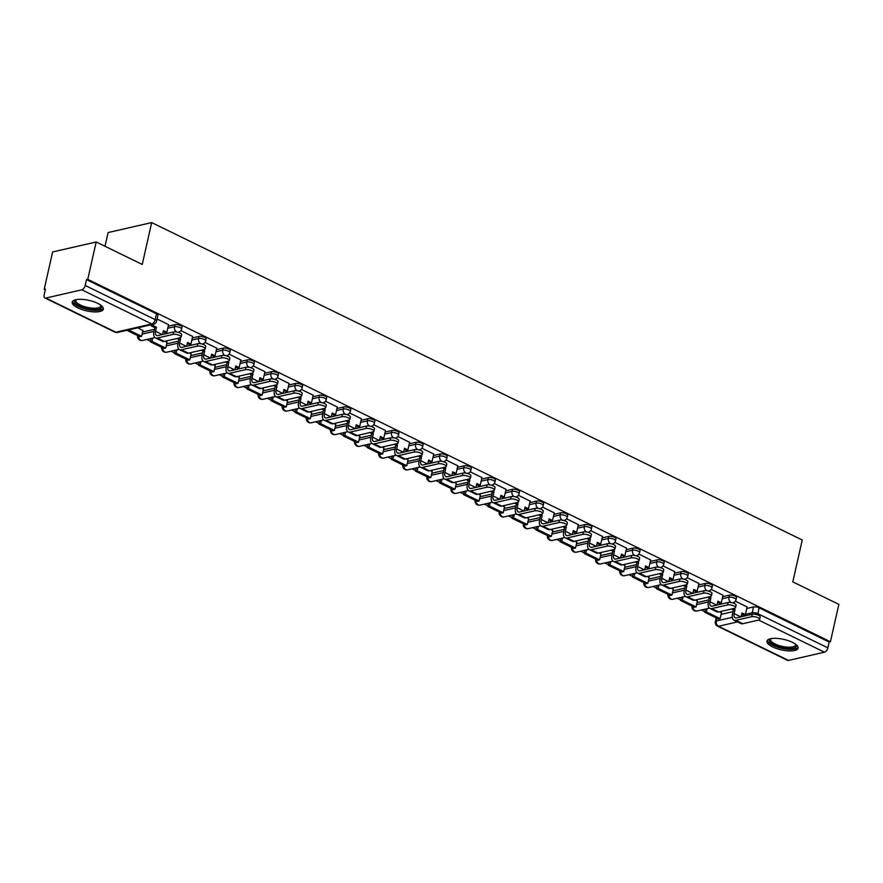 <?xml version="1.0" encoding="UTF-8"?>
<svg xmlns="http://www.w3.org/2000/svg" width="883" height="883" viewBox="0 0 883 883"><rect width="100%" height="100%" fill="white"/><g stroke="black" fill="none" stroke-linecap="round" stroke-linejoin="round"><path stroke-width="1.32" d="M182.053 327.041A4.084 1.38 -167.3 0 0 180.607 325.562A4.084 1.38 -167.3 0 0 174.966 324.635L174.503 326.699A4.084 1.38 12.7 0 1 180.132 327.626A4.084 1.38 12.7 0 1 181.589 329.116L182.053 327.041M206.158 338.807A4.084 1.38 -167.3 0 0 204.713 337.328A4.084 1.38 -167.3 0 0 199.072 336.401L198.609 338.465A4.084 1.38 12.7 0 1 204.238 339.392A4.084 1.38 12.7 0 1 205.695 340.871L206.158 338.807M230.264 350.573A4.084 1.38 -167.3 0 0 228.818 349.094A4.084 1.38 -167.3 0 0 223.178 348.167L222.715 350.231A4.084 1.38 12.7 0 1 228.344 351.158A4.084 1.38 12.7 0 1 229.801 352.637L230.264 350.573M254.37 362.328A4.084 1.38 -167.3 0 0 252.924 360.849A4.084 1.38 -167.3 0 0 247.284 359.922L246.821 361.997A4.084 1.38 12.7 0 1 252.45 362.913A4.084 1.38 12.7 0 1 253.907 364.403L254.37 362.328M278.476 374.094A4.084 1.38 -167.3 0 0 277.03 372.615A4.084 1.38 -167.3 0 0 271.401 371.688L270.926 373.752A4.084 1.38 12.7 0 1 276.567 374.679A4.084 1.38 12.7 0 1 278.013 376.158L278.476 374.094M302.582 385.86A4.084 1.38 -167.3 0 0 301.136 384.381A4.084 1.38 -167.3 0 0 295.507 383.454L295.032 385.518A4.084 1.38 12.7 0 1 300.673 386.445A4.084 1.38 12.7 0 1 302.118 387.924L302.582 385.86M326.688 397.626A4.084 1.38 -167.3 0 0 325.242 396.136A4.084 1.38 -167.3 0 0 319.613 395.22L319.138 397.284A4.084 1.38 12.7 0 1 324.778 398.2A4.084 1.38 12.7 0 1 326.224 399.69L326.688 397.626M350.794 409.381A4.084 1.38 -167.3 0 0 349.348 407.902A4.084 1.38 -167.3 0 0 343.719 406.975L343.244 409.039A4.084 1.38 12.7 0 1 348.884 409.966A4.084 1.38 12.7 0 1 350.33 411.445L350.794 409.381M374.9 421.147A4.084 1.38 -167.3 0 0 373.454 419.668A4.084 1.38 -167.3 0 0 367.825 418.741L367.361 420.805A4.084 1.38 12.7 0 1 372.99 421.732A4.084 1.38 12.7 0 1 374.436 423.211L374.9 421.147M399.006 432.913A4.084 1.38 -167.3 0 0 397.56 431.423A4.084 1.38 -167.3 0 0 391.931 430.507L391.467 432.571A4.084 1.38 12.7 0 1 397.096 433.498A4.084 1.38 12.7 0 1 398.542 434.977L399.006 432.913M423.112 444.668A4.084 1.38 -167.3 0 0 421.666 443.189A4.084 1.38 -167.3 0 0 416.036 442.262L415.573 444.326A4.084 1.38 12.7 0 1 421.202 445.253A4.084 1.38 12.7 0 1 422.648 446.743L423.112 444.668M447.217 456.434A4.084 1.38 -167.3 0 0 445.772 454.955A4.084 1.38 -167.3 0 0 440.142 454.028L439.679 456.092A4.084 1.38 12.7 0 1 445.308 457.019A4.084 1.38 12.7 0 1 446.754 458.498L447.217 456.434M471.323 468.2A4.084 1.38 -167.3 0 0 469.877 466.721A4.084 1.38 -167.3 0 0 464.248 465.794L463.785 467.858A4.084 1.38 12.7 0 1 469.414 468.785A4.084 1.38 12.7 0 1 470.86 470.264L471.323 468.2M495.429 479.955A4.084 1.38 -167.3 0 0 493.983 478.476A4.084 1.38 -167.3 0 0 488.354 477.548L487.891 479.624A4.084 1.38 12.7 0 1 493.52 480.54A4.084 1.38 12.7 0 1 494.966 482.03L495.429 479.955M519.535 491.721A4.084 1.38 -167.3 0 0 518.089 490.242A4.084 1.38 -167.3 0 0 512.46 489.314L511.997 491.378A4.084 1.38 12.7 0 1 517.626 492.306A4.084 1.38 12.7 0 1 519.072 493.785L519.535 491.721M543.641 503.487A4.084 1.38 -167.3 0 0 542.195 502.008A4.084 1.38 -167.3 0 0 536.566 501.08L536.102 503.144A4.084 1.38 12.7 0 1 541.732 504.072A4.084 1.38 12.7 0 1 543.177 505.551L543.641 503.487M567.758 515.253A4.084 1.38 -167.3 0 0 566.301 513.763A4.084 1.38 -167.3 0 0 560.672 512.835L560.208 514.91A4.084 1.38 12.7 0 1 565.837 515.827A4.084 1.38 12.7 0 1 567.283 517.317L567.758 515.253M591.864 527.008A4.084 1.38 -167.3 0 0 590.407 525.528A4.084 1.38 -167.3 0 0 584.778 524.601L584.314 526.665A4.084 1.38 12.7 0 1 589.943 527.592A4.084 1.38 12.7 0 1 591.389 529.072L591.864 527.008M615.97 538.773A4.084 1.38 -167.3 0 0 614.513 537.294A4.084 1.38 -167.3 0 0 608.884 536.367L608.42 538.431A4.084 1.38 12.7 0 1 614.049 539.358A4.084 1.38 12.7 0 1 615.495 540.837L615.97 538.773M640.076 550.539A4.084 1.38 -167.3 0 0 638.619 549.049A4.084 1.38 -167.3 0 0 632.99 548.133L632.526 550.197A4.084 1.38 12.7 0 1 638.155 551.124A4.084 1.38 12.7 0 1 639.612 552.603L640.076 550.539M664.182 562.294A4.084 1.38 -167.3 0 0 662.725 560.815A4.084 1.38 -167.3 0 0 657.095 559.888L656.632 561.952A4.084 1.38 12.7 0 1 662.261 562.879A4.084 1.38 12.7 0 1 663.718 564.369L664.182 562.294M688.287 574.06A4.084 1.38 -167.3 0 0 686.842 572.581A4.084 1.38 -167.3 0 0 681.201 571.654L680.738 573.718A4.084 1.38 12.7 0 1 686.367 574.645A4.084 1.38 12.7 0 1 687.824 576.124L688.287 574.06M712.393 585.826A4.084 1.38 -167.3 0 0 710.947 584.347A4.084 1.38 -167.3 0 0 705.307 583.42L704.844 585.484A4.084 1.38 12.7 0 1 710.473 586.411A4.084 1.38 12.7 0 1 711.93 587.89L712.393 585.826M736.499 597.581A4.084 1.38 -167.3 0 0 735.053 596.102A4.084 1.38 -167.3 0 0 729.413 595.175L728.95 597.25A4.084 1.38 12.7 0 1 734.579 598.166A4.084 1.38 12.7 0 1 736.036 599.656L736.499 597.581M772.625 646.897A15.949 5.375 -167.3 0 0 788.662 650.892A15.949 5.375 -167.3 0 0 798.089 648.133A15.949 5.375 -167.3 0 0 792.437 642.349A15.949 5.375 -167.3 0 0 776.4 638.354A15.949 5.375 -167.3 0 0 766.974 641.113A15.949 5.375 -167.3 0 0 772.625 646.897M77.859 307.891A15.949 5.375 -167.3 0 0 93.896 311.887A15.949 5.375 -167.3 0 0 103.333 309.127A15.949 5.375 -167.3 0 0 97.682 303.344A15.949 5.375 -167.3 0 0 81.644 299.348A15.949 5.375 -167.3 0 0 72.207 302.107A15.949 5.375 -167.3 0 0 77.859 307.891M96.192 241.975L142.24 264.447L151.677 222.571L802.239 540.01L792.802 581.886L838.85 604.358L830.428 641.731L87.759 279.348L96.192 241.975L52.616 251.975L44.194 289.348L45.276 289.878M146.876 339.458L150.419 341.18M170.982 351.213L174.525 352.946M195.088 362.979L198.631 364.712M219.194 374.745L222.737 376.478M243.3 386.511L246.843 388.233M267.406 398.266L270.96 399.999M291.522 410.032L295.065 411.765M315.628 421.798L319.171 423.52M339.734 433.553L343.277 435.286M363.84 445.319L367.383 447.052M387.946 457.085L391.489 458.807M412.052 468.84L415.595 470.573M436.158 480.606L439.701 482.339M460.264 492.372L463.807 494.094M484.37 504.138L487.913 505.86M508.476 515.893L512.019 517.626M532.581 527.659L536.124 529.392M556.687 539.425L560.23 541.147M580.793 551.18L584.336 552.913M604.899 562.946L608.442 564.678M629.005 574.712L632.548 576.433M653.111 586.467L656.654 588.199M677.217 598.232L680.76 599.965M701.323 609.998L704.866 611.72M105.011 246.28L108.101 232.56L151.677 222.571M44.194 289.348L45.463 289.061L44.15 294.878A4.084 2.208 -64 0 0 44.901 297.968A4.084 2.208 -64 0 0 45.839 298.057L81.799 289.801A4.084 2.208 -64 0 0 85.176 285.463L155.187 319.624A4.084 1.38 12.7 0 1 156.633 321.103L157.947 315.286A4.084 1.38 12.7 0 0 156.49 313.796L155.187 319.624A4.084 2.208 -64 0 1 151.799 323.962L81.799 289.801M87.759 279.348L86.49 279.646L85.176 285.463M721.102 614.38L732.989 611.654M746.764 608.497L753.519 606.941L752.217 612.769A4.084 1.38 12.7 0 1 757.846 613.685L827.846 647.846A4.084 2.208 116 0 1 824.457 652.184L788.508 660.429A4.084 2.208 116 0 1 787.559 660.352L717.559 626.19A4.084 2.208 116 0 0 718.508 626.279L788.508 660.429M827.846 647.846L829.159 642.029L830.428 641.731M697.338 601.102L695.55 599.976M723 595.208L711.234 589.403M673.232 589.336L671.444 588.21M698.895 583.453L687.129 577.648M649.126 577.57L647.338 576.456M674.789 571.687L663.023 565.882M625.021 565.815L623.232 564.69M650.683 559.921L638.917 554.116M600.915 554.049L599.127 552.924M626.577 548.155L614.811 542.361M576.809 542.283L575.01 541.169M602.471 536.4L590.705 530.595M552.703 530.517L550.904 529.403M578.365 524.634L566.599 518.829M528.597 518.763L526.798 517.637M554.259 512.868L542.493 507.063M504.491 506.997L502.692 505.871M530.153 501.114L518.387 495.308M480.385 495.231L478.586 494.116M506.036 489.348L494.281 483.542M456.279 483.476L454.48 482.35M481.93 477.582L470.175 471.776M432.173 471.71L430.374 470.584M457.824 465.827L446.07 460.021M408.056 459.944L406.268 458.829M433.719 454.061L421.964 448.255M383.95 448.189L382.162 447.063M409.613 442.295L397.858 436.489M359.845 436.423L358.056 435.297M385.507 430.529L373.752 424.734M335.739 424.657L333.951 423.542M361.401 418.774L349.635 412.968M311.633 412.891L309.845 411.776M337.295 407.008L325.529 401.202M287.527 401.136L285.739 400.01M313.189 395.242L301.423 389.436M263.421 389.37L261.633 388.244M289.083 383.487L277.317 377.681M239.315 377.604L237.527 376.489M264.977 371.721L253.211 365.915M215.209 365.849L213.421 364.723M240.871 359.955L229.105 354.149M191.103 354.083L189.315 352.957M216.765 348.2L204.999 342.394M166.997 342.317L165.209 341.202M192.66 336.434L180.894 330.628M142.891 330.562L137.77 327.814M168.554 324.668L157.097 319.017M142.549 332.074L154.437 329.348M168.212 326.191L174.966 324.635M166.655 343.84L178.543 341.114M192.317 337.957L199.072 336.401M190.761 355.606L202.648 352.88M216.423 349.712L223.178 348.167M214.867 367.361L226.754 364.635M240.529 361.478L247.284 359.922M238.973 379.127L250.86 376.401M264.635 373.244L271.401 371.688M263.079 390.893L274.966 388.167M288.741 384.999L295.507 383.454M287.185 402.648L299.083 399.922M312.847 396.765L319.613 395.22M311.291 414.414L323.189 411.688M336.953 408.531L343.719 406.975M335.397 426.18L347.295 423.454M361.059 420.286L367.825 418.741M359.502 437.946L371.401 435.209M385.165 432.052L391.931 430.507M383.608 449.701L395.507 446.975M409.271 443.818L416.036 442.262M407.714 461.467L419.613 458.741M433.376 455.584L440.142 454.028M431.831 473.233L443.719 470.496M457.482 467.339L464.248 465.794M455.937 484.988L467.824 482.261M481.588 479.105L488.354 477.548M480.043 496.754L491.93 494.027M505.694 490.871L512.46 489.314M504.149 508.52L516.036 505.793M529.811 502.626L536.566 501.08M528.255 520.275L540.142 517.548M553.917 514.392L560.672 512.835M552.361 532.041L564.248 529.314M578.023 526.158L584.778 524.601M576.467 543.807L588.354 541.08M602.129 537.913L608.884 536.367M600.572 555.573L612.46 552.835M626.235 549.679L632.99 548.133M624.678 567.327L636.566 564.601M650.341 561.445L657.095 559.888M648.784 579.093L660.672 576.367M674.446 573.21L681.201 571.654M672.89 590.859L684.778 588.122M698.552 584.965L705.307 583.42M696.996 602.614L708.883 599.888M722.658 596.731L729.413 595.175M721.444 612.857L719.656 611.742M747.106 606.974L735.34 601.168M86.49 279.646L156.49 313.796M829.159 642.029L759.159 607.868A4.084 1.38 -167.3 0 0 753.519 606.941M752.228 614.259A4.603 1.545 12.7 0 1 757.382 614.822A4.603 1.545 12.7 0 1 760.186 616.963L759.634 619.402A4.603 1.545 -167.3 0 0 756.83 617.261A4.603 1.545 -167.3 0 0 751.676 616.698L735.859 620.33A8.179 4.426 116 0 1 733.961 620.164A8.179 4.426 116 0 1 732.471 613.983L733.376 609.943L735.031 609.568L734.115 613.597A5.519 2.991 -64 0 0 735.131 617.78A5.519 2.991 -64 0 0 736.411 617.89L752.228 614.259L751.676 616.698M733.961 620.164L740.914 623.553A8.179 4.426 116 0 0 742.813 623.718L758.629 620.087A4.603 1.545 -167.3 0 0 759.634 619.402M731.499 609.027L733.376 609.943M733.144 608.641L735.031 609.568M747.117 606.919L745.384 614.612L741.985 612.957L741.113 616.809M704.744 612.294L718.497 619.005L720.142 618.63L706.389 611.919L704.744 612.294L705.473 609.049M707.128 608.663L706.389 611.919M721.499 612.636L720.142 618.63M741.742 614.027L743.729 614.998L745.384 614.612M795.881 644.424A13.797 4.647 12.7 0 1 787.614 648.508A13.797 4.647 12.7 0 1 773.022 644.413A13.797 4.647 12.7 0 1 770.561 638.718M771.014 638.63A12.781 4.305 -167.3 0 0 770.616 639.369A12.781 4.305 -167.3 0 0 787.47 647.173A12.781 4.305 -167.3 0 0 795.55 644.987A12.781 4.305 -167.3 0 0 795.506 644.149M767.382 640.296A15.85 5.342 -167.3 0 0 788.32 649.314A15.85 5.342 -167.3 0 0 798.066 647.217M101.115 305.419A13.797 4.647 12.7 0 1 92.858 309.503A13.797 4.647 12.7 0 1 78.267 305.408A13.797 4.647 12.7 0 1 75.795 299.712M76.258 299.624A12.781 4.305 -167.3 0 0 75.85 300.363A12.781 4.305 -167.3 0 0 92.715 308.167A12.781 4.305 -167.3 0 0 100.783 305.982A12.781 4.305 -167.3 0 0 100.739 305.143M72.627 301.291A15.85 5.342 -167.3 0 0 93.554 310.308A15.85 5.342 -167.3 0 0 103.311 308.211M728.122 602.493A4.603 1.545 12.7 0 1 733.276 603.056A4.603 1.545 12.7 0 1 736.08 605.197L735.528 607.647A4.603 1.545 -167.3 0 0 732.724 605.495A4.603 1.545 -167.3 0 0 727.57 604.932L711.753 608.564A8.179 4.426 116 0 1 709.855 608.398A8.179 4.426 116 0 1 708.365 602.217L709.27 598.177L710.925 597.802L710.009 601.842A5.519 2.991 -64 0 0 711.025 606.014A5.519 2.991 -64 0 0 712.305 606.124L728.122 602.493L727.57 604.932M709.855 608.398L716.808 611.798A8.179 4.426 116 0 0 718.707 611.952L734.524 608.332A4.603 1.545 -167.3 0 0 735.528 607.647M707.393 597.261L709.27 598.177M709.038 596.886L710.925 597.802M723.011 595.153L721.279 602.857L717.879 601.191L717.007 605.043M680.638 600.528L694.391 607.239L696.036 606.864L682.283 600.153L680.638 600.528L681.367 597.283M683.023 596.908L682.283 600.153M697.393 600.87L696.036 606.864M717.636 602.261L719.623 603.232L721.279 602.857M704.005 590.727A4.603 1.545 12.7 0 1 709.159 591.29A4.603 1.545 12.7 0 1 711.974 593.442L711.422 595.882A4.603 1.545 -167.3 0 0 708.619 593.729A4.603 1.545 -167.3 0 0 703.464 593.177L687.647 596.798A8.179 4.426 116 0 1 685.749 596.643A8.179 4.426 116 0 1 684.259 590.451L685.164 586.422L686.819 586.036L685.903 590.076A5.519 2.991 -64 0 0 686.919 594.248A5.519 2.991 -64 0 0 688.199 594.358L704.005 590.727L703.464 593.177M685.749 596.643L692.702 600.032A8.179 4.426 116 0 0 694.601 600.197L710.418 596.566A4.603 1.545 -167.3 0 0 711.422 595.882M683.276 585.495L685.164 586.422M684.932 585.12L686.819 586.036M698.906 583.387L697.173 591.091L693.773 589.436L692.901 593.277M656.533 588.762L670.285 595.473L671.93 595.098L658.177 588.387L656.533 588.762L657.261 585.517M658.917 585.142L658.177 588.387M673.288 589.116L671.93 595.098M693.53 590.495L695.517 591.467L697.173 591.091M679.899 578.972A4.603 1.545 12.7 0 1 685.053 579.524A4.603 1.545 12.7 0 1 687.868 581.676L687.316 584.116A4.603 1.545 -167.3 0 0 684.513 581.974A4.603 1.545 -167.3 0 0 679.358 581.411L663.541 585.043A8.179 4.426 116 0 1 661.643 584.877A8.179 4.426 116 0 1 660.153 578.696L661.058 574.656L662.714 574.27L661.797 578.31A5.519 2.991 -64 0 0 662.813 582.493A5.519 2.991 -64 0 0 664.093 582.592L679.899 578.972L679.358 581.411M661.643 584.877L668.597 588.266A8.179 4.426 116 0 0 670.495 588.431L686.312 584.8A4.603 1.545 -167.3 0 0 687.316 584.116M659.171 573.74L661.058 574.656M660.826 573.354L662.714 574.27M674.8 571.632L673.067 579.325L669.667 577.67L668.795 581.522M632.427 577.007L646.179 583.718L647.824 583.332L634.071 576.621L632.427 577.007L633.155 573.762M634.811 573.376L634.071 576.621M649.182 577.35L647.824 583.332M669.424 578.74L671.411 579.712L673.067 579.325M655.793 567.206A4.603 1.545 12.7 0 1 660.948 567.769A4.603 1.545 12.7 0 1 663.762 569.91L663.21 572.361A4.603 1.545 -167.3 0 0 660.407 570.208A4.603 1.545 -167.3 0 0 655.252 569.645L639.435 573.277A8.179 4.426 116 0 1 637.537 573.111A8.179 4.426 116 0 1 636.047 566.93L636.952 562.89L638.608 562.515L637.692 566.555A5.519 2.991 -64 0 0 638.707 570.727A5.519 2.991 -64 0 0 639.987 570.837L655.793 567.206L655.252 569.645M637.537 573.111L644.491 576.511A8.179 4.426 116 0 0 646.389 576.665L662.206 573.045A4.603 1.545 -167.3 0 0 663.21 572.361M635.065 561.974L636.952 562.89M636.72 561.588L638.608 562.515M650.694 559.866L648.961 567.559L645.561 565.904L644.689 569.756M608.321 565.241L622.074 571.952L623.718 571.577L609.965 564.866L608.321 565.241L609.049 561.996M610.705 561.61L609.965 564.866M625.065 565.584L623.718 571.577M645.318 566.974L647.305 567.946L648.961 567.559M631.687 555.44A4.603 1.545 12.7 0 1 636.842 556.003A4.603 1.545 12.7 0 1 639.656 558.155L639.104 560.595A4.603 1.545 -167.3 0 0 636.29 558.442A4.603 1.545 -167.3 0 0 631.146 557.879L615.33 561.511A8.179 4.426 116 0 1 613.431 561.356A8.179 4.426 116 0 1 611.941 555.164L612.846 551.124L614.502 550.749L613.586 554.789A5.519 2.991 -64 0 0 614.601 558.961A5.519 2.991 -64 0 0 615.87 559.071L631.687 555.44L631.146 557.879M613.431 561.356L620.385 564.745A8.179 4.426 116 0 0 622.283 564.91L638.1 561.279A4.603 1.545 -167.3 0 0 639.104 560.595M610.959 550.208L612.846 551.124M612.614 549.833L614.502 550.749M626.588 548.1L624.855 555.804L621.455 554.149L620.583 557.99M584.215 553.475L597.968 560.186L599.612 559.811L585.859 553.1L584.215 553.475L584.943 550.23M586.588 549.855L585.859 553.1M600.959 553.829L599.612 559.811M621.213 555.208L623.199 556.18L624.855 555.804M607.581 543.685A4.603 1.545 12.7 0 1 612.736 544.237A4.603 1.545 12.7 0 1 615.55 546.389L614.998 548.829A4.603 1.545 -167.3 0 0 612.184 546.687A4.603 1.545 -167.3 0 0 607.029 546.124L591.224 549.756A8.179 4.426 116 0 1 589.325 549.59A8.179 4.426 116 0 1 587.835 543.409L588.74 539.37L590.396 538.983L589.48 543.023A5.519 2.991 -64 0 0 590.495 547.195A5.519 2.991 -64 0 0 591.765 547.305L607.581 543.685L607.029 546.124M589.325 549.59L596.279 552.979A8.179 4.426 116 0 0 598.177 553.144L613.983 549.513A4.603 1.545 -167.3 0 0 614.998 548.829M586.853 538.442L588.74 539.37M588.508 538.067L590.396 538.983M602.482 536.334L600.749 544.038L597.35 542.383L596.478 546.224M560.109 541.721L573.862 548.431L575.506 548.045L561.754 541.334L560.109 541.721L560.837 538.464M562.482 538.089L561.754 541.334M576.853 542.063L575.506 548.045M597.107 543.453L599.093 544.414L600.749 544.038M583.475 531.919A4.603 1.545 12.7 0 1 588.63 532.482A4.603 1.545 12.7 0 1 591.444 534.623L590.893 537.063A4.603 1.545 -167.3 0 0 588.078 534.921A4.603 1.545 -167.3 0 0 582.923 534.358L567.118 537.99A8.179 4.426 116 0 1 565.219 537.824A8.179 4.426 116 0 1 563.729 531.643L564.634 527.604L566.29 527.228L565.374 531.268A5.519 2.991 -64 0 0 566.389 535.44A5.519 2.991 -64 0 0 567.659 535.551L583.475 531.919L582.923 534.358M565.219 537.824L572.173 541.224A8.179 4.426 116 0 0 574.071 541.378L589.877 537.758A4.603 1.545 -167.3 0 0 590.893 537.063M562.747 526.687L564.634 527.604M564.403 526.301L566.29 527.228M578.376 524.579L576.643 532.272L573.244 530.617L572.372 534.469M535.992 529.955L549.745 536.665L551.4 536.29L537.648 529.579L535.992 529.955L536.732 526.71M538.376 526.323L537.648 529.579M552.747 530.297L551.4 536.29M573.001 531.687L574.988 532.659L576.643 532.272M559.369 520.153A4.603 1.545 12.7 0 1 564.524 520.716A4.603 1.545 12.7 0 1 567.339 522.868L566.787 525.308A4.603 1.545 -167.3 0 0 563.972 523.155A4.603 1.545 -167.3 0 0 558.818 522.593L543.001 526.224A8.179 4.426 116 0 1 541.113 526.058A8.179 4.426 116 0 1 539.612 519.877L540.528 515.838L542.184 515.462L541.268 519.502A5.519 2.991 -64 0 0 542.283 523.674A5.519 2.991 -64 0 0 543.553 523.785L559.369 520.153L558.818 522.593M541.113 526.058L548.067 529.458A8.179 4.426 116 0 0 549.954 529.623L565.771 525.992A4.603 1.545 -167.3 0 0 566.787 525.308M538.641 514.921L540.528 515.838M540.297 514.546L542.184 515.462M554.27 512.813L552.537 520.517L549.138 518.851L548.266 522.703M511.886 518.189L525.639 524.899L527.294 524.524L513.542 517.813L511.886 518.189L512.626 514.944M514.27 514.568L513.542 517.813M528.641 518.542L527.294 524.524M548.895 519.921L550.882 520.893L552.537 520.517M535.264 508.387A4.603 1.545 12.7 0 1 540.418 508.95A4.603 1.545 12.7 0 1 543.233 511.102L542.681 513.542A4.603 1.545 -167.3 0 0 539.866 511.389A4.603 1.545 -167.3 0 0 534.712 510.838L518.895 514.458A8.179 4.426 116 0 1 517.008 514.303A8.179 4.426 116 0 1 515.506 508.111L516.423 504.083L518.067 503.696L517.162 507.736A5.519 2.991 -64 0 0 518.166 511.908A5.519 2.991 -64 0 0 519.447 512.019L535.264 508.387L534.712 510.838M517.008 514.303L523.961 517.692A8.179 4.426 116 0 0 525.849 517.857L541.665 514.226A4.603 1.545 -167.3 0 0 542.681 513.542M514.535 503.155L516.423 504.083M516.191 502.78L518.067 503.696M530.164 501.047L528.431 508.751L525.032 507.096L524.16 510.937M487.78 506.434L501.533 513.144L503.189 512.758L489.436 506.047L487.78 506.434L488.52 503.178M490.164 502.802L489.436 506.047M504.535 506.776L503.189 512.758M524.789 508.155L526.776 509.127L528.431 508.751M511.158 496.632A4.603 1.545 12.7 0 1 516.312 497.195A4.603 1.545 12.7 0 1 519.127 499.337L518.575 501.776A4.603 1.545 -167.3 0 0 515.76 499.635A4.603 1.545 -167.3 0 0 510.606 499.072L494.789 502.703A8.179 4.426 116 0 1 492.902 502.537A8.179 4.426 116 0 1 491.401 496.356L492.317 492.317L493.961 491.941L493.056 495.97A5.519 2.991 -64 0 0 494.061 500.153A5.519 2.991 -64 0 0 495.341 500.264L511.158 496.632L510.606 499.072M492.902 502.537L499.855 505.926A8.179 4.426 116 0 0 501.743 506.091L517.559 502.46A4.603 1.545 -167.3 0 0 518.575 501.776M490.429 491.401L492.317 492.317M492.085 491.014L493.961 491.941M506.058 489.292L504.314 496.986L500.915 495.33L500.054 499.182M463.674 494.668L477.427 501.378L479.083 501.003L465.33 494.292L463.674 494.668L464.414 491.423M466.058 491.036L465.33 494.292M480.429 495.01L479.083 501.003M500.683 496.401L502.67 497.372L504.314 496.986M487.052 484.866A4.603 1.545 12.7 0 1 492.206 485.429A4.603 1.545 12.7 0 1 495.021 487.571L494.469 490.021A4.603 1.545 -167.3 0 0 491.654 487.869A4.603 1.545 -167.3 0 0 486.5 487.306L470.683 490.937A8.179 4.426 116 0 1 468.796 490.771A8.179 4.426 116 0 1 467.295 484.59L468.211 480.551L469.855 480.175L468.95 484.215A5.519 2.991 -64 0 0 469.955 488.387A5.519 2.991 -64 0 0 471.235 488.498L487.052 484.866L486.5 487.306M468.796 490.771L475.749 494.171A8.179 4.426 116 0 0 477.637 494.325L493.454 490.705A4.603 1.545 -167.3 0 0 494.469 490.021M466.323 479.635L468.211 480.551M467.979 479.259L469.855 480.175M481.952 477.526L480.209 485.231L476.809 483.564L475.948 487.416M439.568 482.902L453.321 489.612L454.977 489.237L441.224 482.526L439.568 482.902L440.308 479.657M441.953 479.281L441.224 482.526M456.323 483.255L454.977 489.237M476.577 484.635L478.564 485.606L480.209 485.231M462.946 473.1A4.603 1.545 12.7 0 1 468.1 473.663A4.603 1.545 12.7 0 1 470.915 475.816L470.363 478.255A4.603 1.545 -167.3 0 0 467.549 476.103A4.603 1.545 -167.3 0 0 462.394 475.551L446.577 479.171A8.179 4.426 116 0 1 444.69 479.016A8.179 4.426 116 0 1 443.189 472.824L444.105 468.796L445.749 468.409L444.844 472.449A5.519 2.991 -64 0 0 445.849 476.621A5.519 2.991 -64 0 0 447.129 476.732L462.946 473.1L462.394 475.551M444.69 479.016L451.643 482.405A8.179 4.426 116 0 0 453.531 482.571L469.348 478.939A4.603 1.545 -167.3 0 0 470.363 478.255M442.217 467.869L444.105 468.796M443.873 467.493L445.749 468.409M457.847 465.76L456.103 473.465L452.703 471.809L451.842 475.65M415.463 471.147L429.215 477.858L430.871 477.471L417.118 470.76L415.463 471.147L416.202 467.891M417.847 467.515L417.118 470.76M432.217 471.489L430.871 477.471M452.471 472.869L454.458 473.84L456.103 473.465M438.84 461.345A4.603 1.545 12.7 0 1 443.994 461.897A4.603 1.545 12.7 0 1 446.809 464.05L446.257 466.489A4.603 1.545 -167.3 0 0 443.443 464.348A4.603 1.545 -167.3 0 0 438.288 463.785L422.471 467.416A8.179 4.426 116 0 1 420.584 467.25A8.179 4.426 116 0 1 419.083 461.069L419.999 457.03L421.644 456.654L420.738 460.683A5.519 2.991 -64 0 0 421.743 464.866A5.519 2.991 -64 0 0 423.023 464.966L438.84 461.345L438.288 463.785M420.584 467.25L427.538 470.639A8.179 4.426 116 0 0 429.425 470.805L445.242 467.173A4.603 1.545 -167.3 0 0 446.257 466.489M418.112 456.114L419.999 457.03M419.767 455.727L421.644 456.654M433.741 454.005L431.997 461.699L428.597 460.043L427.736 463.895M391.357 459.381L405.109 466.092L406.765 465.705L393.012 458.994L391.357 459.381L392.085 456.136M393.741 455.749L393.012 458.994M408.112 459.723L406.765 465.705M428.365 461.114L430.352 462.085L431.997 461.699M414.734 449.579A4.603 1.545 12.7 0 1 419.889 450.142A4.603 1.545 12.7 0 1 422.703 452.284L422.151 454.734A4.603 1.545 -167.3 0 0 419.337 452.582A4.603 1.545 -167.3 0 0 414.182 452.019L398.365 455.65A8.179 4.426 116 0 1 396.478 455.485A8.179 4.426 116 0 1 394.977 449.304L395.893 445.264L397.538 444.889L396.633 448.928A5.519 2.991 -64 0 0 397.637 453.1A5.519 2.991 -64 0 0 398.917 453.211L414.734 449.579L414.182 452.019M396.478 455.485L403.432 458.884A8.179 4.426 116 0 0 405.319 459.039L421.136 455.418A4.603 1.545 -167.3 0 0 422.151 454.734M394.006 444.348L395.893 445.264M395.661 443.961L397.538 444.889M409.635 442.24L407.891 449.944L404.491 448.277L403.63 452.129M367.251 447.615L381.003 454.326L382.659 453.95L368.906 447.239L367.251 447.615L367.979 444.37M369.635 443.994L368.906 447.239M384.006 447.957L382.659 453.95M404.248 449.348L406.246 450.319L407.891 449.944M390.628 437.813A4.603 1.545 12.7 0 1 395.783 438.376A4.603 1.545 12.7 0 1 398.586 440.529L398.045 442.968A4.603 1.545 -167.3 0 0 395.231 440.816A4.603 1.545 -167.3 0 0 390.076 440.264L374.26 443.884A8.179 4.426 116 0 1 372.372 443.73A8.179 4.426 116 0 1 370.871 437.538L371.787 433.498L373.432 433.123L372.527 437.162A5.519 2.991 -64 0 0 373.531 441.334A5.519 2.991 -64 0 0 374.811 441.445L390.628 437.813L390.076 440.264M372.372 443.73L379.326 447.118A8.179 4.426 116 0 0 381.213 447.284L397.03 443.652A4.603 1.545 -167.3 0 0 398.045 442.968M369.9 432.582L371.787 433.498M371.544 432.206L373.432 433.123M385.518 430.474L383.785 438.178L380.385 436.522L379.524 440.363M343.145 435.849L356.898 442.56L358.553 442.184L344.8 435.474L343.145 435.849L343.873 432.604M345.529 432.229L344.8 435.474M359.9 436.202L358.553 442.184M380.143 437.582L382.14 438.553L383.785 438.178M366.522 426.059A4.603 1.545 12.7 0 1 371.677 426.61A4.603 1.545 12.7 0 1 374.48 428.763L373.939 431.202A4.603 1.545 -167.3 0 0 371.125 429.061A4.603 1.545 -167.3 0 0 365.97 428.498L350.154 432.129A8.179 4.426 116 0 1 348.266 431.964A8.179 4.426 116 0 1 346.765 425.783L347.681 421.743L349.326 421.357L348.421 425.396A5.519 2.991 -64 0 0 349.425 429.568A5.519 2.991 -64 0 0 350.706 429.679L366.522 426.059L365.97 428.498M348.266 431.964L355.22 435.352A8.179 4.426 116 0 0 357.107 435.518L372.924 431.886A4.603 1.545 -167.3 0 0 373.939 431.202M345.794 420.816L347.681 421.743M347.438 420.44L349.326 421.357M361.412 418.708L359.679 426.412L356.279 424.756L355.419 428.597M319.039 424.094L332.792 430.805L334.447 430.418L320.695 423.708L319.039 424.094L319.767 420.838M321.423 420.463L320.695 423.708M335.794 424.436L334.447 430.418M356.037 425.827L358.034 426.787L359.679 426.412M342.416 414.293A4.603 1.545 12.7 0 1 347.571 414.855A4.603 1.545 12.7 0 1 350.374 416.997L349.834 419.436A4.603 1.545 -167.3 0 0 347.019 417.295A4.603 1.545 -167.3 0 0 341.864 416.732L326.048 420.363A8.179 4.426 116 0 1 324.149 420.198A8.179 4.426 116 0 1 322.659 414.017L323.564 409.977L325.22 409.602L324.315 413.641A5.519 2.991 -64 0 0 325.319 417.814A5.519 2.991 -64 0 0 326.6 417.924L342.416 414.293L341.864 416.732M324.149 420.198L331.103 423.597A8.179 4.426 116 0 0 333.001 423.752L348.818 420.131A4.603 1.545 -167.3 0 0 349.834 419.436M321.688 409.061L323.564 409.977M323.333 408.674L325.22 409.602M337.306 406.953L335.573 414.646L332.174 412.99L331.313 416.842M294.933 412.328L308.686 419.039L310.341 418.663L296.589 411.953L294.933 412.328L295.662 409.083M297.317 408.697L296.589 411.953M311.688 412.67L310.341 418.663M331.931 414.061L333.929 415.032L335.573 414.646M318.31 402.527A4.603 1.545 12.7 0 1 323.465 403.089A4.603 1.545 12.7 0 1 326.269 405.242L325.728 407.681A4.603 1.545 -167.3 0 0 322.913 405.529A4.603 1.545 -167.3 0 0 317.759 404.966L301.942 408.597A8.179 4.426 116 0 1 300.043 408.432A8.179 4.426 116 0 1 298.553 402.251L299.458 398.211L301.114 397.836L300.209 401.875A5.519 2.991 -64 0 0 301.213 406.048A5.519 2.991 -64 0 0 302.494 406.158L318.31 402.527L317.759 404.966M300.043 408.432L306.997 411.831A8.179 4.426 116 0 0 308.895 411.997L324.712 408.365A4.603 1.545 -167.3 0 0 325.728 407.681M297.582 397.295L299.458 398.211M299.227 396.92L301.114 397.836M313.2 395.187L311.467 402.891L308.068 401.224L307.207 405.076M270.827 400.562L284.58 407.273L286.235 406.897L272.483 400.187L270.827 400.562L271.556 397.317M273.211 396.942L272.483 400.187M287.582 400.915L286.235 406.897M307.825 402.295L309.812 403.266L311.467 402.891M294.205 390.772A4.603 1.545 12.7 0 1 299.359 391.324A4.603 1.545 12.7 0 1 302.163 393.476L301.611 395.915A4.603 1.545 -167.3 0 0 298.807 393.763A4.603 1.545 -167.3 0 0 293.653 393.211L277.836 396.831A8.179 4.426 116 0 1 275.938 396.677A8.179 4.426 116 0 1 274.447 390.485L275.353 386.456L277.008 386.07L276.103 390.109A5.519 2.991 -64 0 0 277.107 394.282A5.519 2.991 -64 0 0 278.388 394.392L294.205 390.772L293.653 393.211M275.938 396.677L282.891 400.065A8.179 4.426 116 0 0 284.79 400.231L300.606 396.599A4.603 1.545 -167.3 0 0 301.611 395.915M273.476 385.529L275.353 386.456M275.121 385.154L277.008 386.07M289.094 383.421L287.361 391.125L283.962 389.469L283.09 393.31M246.721 388.807L260.474 395.518L262.13 395.131L248.377 388.421L246.721 388.807L247.45 385.551M249.105 385.176L248.377 388.421M263.476 389.149L262.13 395.131M283.719 390.529L285.706 391.5L287.361 391.125M270.099 379.006A4.603 1.545 12.7 0 1 275.253 379.569A4.603 1.545 12.7 0 1 278.057 381.71L277.505 384.149A4.603 1.545 -167.3 0 0 274.701 382.008A4.603 1.545 -167.3 0 0 269.547 381.445L253.73 385.076A8.179 4.426 116 0 1 251.832 384.911A8.179 4.426 116 0 1 250.342 378.73L251.247 374.69L252.902 374.315L251.997 378.343A5.519 2.991 -64 0 0 253.002 382.527A5.519 2.991 -64 0 0 254.282 382.637L270.099 379.006L269.547 381.445M251.832 384.911L258.785 388.31A8.179 4.426 116 0 0 260.684 388.465L276.5 384.833A4.603 1.545 -167.3 0 0 277.505 384.149M249.37 373.774L251.247 374.69M251.015 373.388L252.902 374.315M264.988 371.666L263.255 379.359L259.856 377.703L258.984 381.555M222.615 377.041L236.368 383.752L238.013 383.377L224.26 376.666L222.615 377.041L223.344 373.796M224.999 373.41L224.26 376.666M239.37 377.383L238.013 383.377M259.613 378.774L261.6 379.745L263.255 379.359M245.993 367.24A4.603 1.545 12.7 0 1 251.147 367.803A4.603 1.545 12.7 0 1 253.951 369.944L253.399 372.394A4.603 1.545 -167.3 0 0 250.595 370.242A4.603 1.545 -167.3 0 0 245.441 369.679L229.624 373.31A8.179 4.426 116 0 1 227.726 373.145A8.179 4.426 116 0 1 226.236 366.964L227.141 362.924L228.796 362.549L227.88 366.588A5.519 2.991 -64 0 0 228.896 370.761A5.519 2.991 -64 0 0 230.176 370.871L245.993 367.24L245.441 369.679M227.726 373.145L234.679 376.544A8.179 4.426 116 0 0 236.578 376.699L252.395 373.079A4.603 1.545 -167.3 0 0 253.399 372.394M225.264 362.008L227.141 362.924M226.909 361.633L228.796 362.549M240.882 359.9L239.15 367.604L235.75 365.937L234.878 369.789M198.509 365.275L212.262 371.986L213.907 371.611L200.154 364.9L198.509 365.275L199.238 362.03M200.894 361.655L200.154 364.9M215.264 365.628L213.907 371.611M235.507 367.008L237.494 367.979L239.15 367.604M221.887 355.474A4.603 1.545 12.7 0 1 227.041 356.037A4.603 1.545 12.7 0 1 229.845 358.189L229.293 360.628A4.603 1.545 -167.3 0 0 226.489 358.476A4.603 1.545 -167.3 0 0 221.335 357.924L205.518 361.544A8.179 4.426 116 0 1 203.62 361.39A8.179 4.426 116 0 1 202.13 355.198L203.035 351.169L204.69 350.783L203.774 354.823A5.519 2.991 -64 0 0 204.79 358.995A5.519 2.991 -64 0 0 206.07 359.105L221.887 355.474L221.335 357.924M203.62 361.39L210.573 364.778A8.179 4.426 116 0 0 212.472 364.944L228.289 361.313A4.603 1.545 -167.3 0 0 229.293 360.628M201.158 350.242L203.035 351.169M202.803 349.867L204.69 350.783M216.776 348.134L215.044 355.838L211.644 354.182L210.772 358.023M174.404 353.52L188.156 360.231L189.801 359.845L176.048 353.134L174.404 353.52L175.132 350.264M176.788 349.889L176.048 353.134M191.158 353.862L189.801 359.845M211.401 355.242L213.388 356.213L215.044 355.838M197.77 343.719A4.603 1.545 12.7 0 1 202.924 344.271A4.603 1.545 12.7 0 1 205.739 346.423L205.187 348.862A4.603 1.545 -167.3 0 0 202.384 346.721A4.603 1.545 -167.3 0 0 197.229 346.158L181.412 349.789A8.179 4.426 116 0 1 179.514 349.624A8.179 4.426 116 0 1 178.024 343.443L178.929 339.403L180.585 339.028L179.668 343.057A5.519 2.991 -64 0 0 180.684 347.24A5.519 2.991 -64 0 0 181.964 347.339L197.77 343.719L197.229 346.158M179.514 349.624L186.468 353.012A8.179 4.426 116 0 0 188.366 353.178L204.183 349.547A4.603 1.545 -167.3 0 0 205.187 348.862M177.042 338.487L178.929 339.403M178.697 338.101L180.585 339.028M192.671 336.379L190.938 344.072L187.538 342.416L186.666 346.268M150.298 341.754L164.05 348.465L165.695 348.079L151.942 341.368L150.298 341.754L151.026 338.509M152.682 338.123L151.942 341.368M167.053 342.096L165.695 348.079M187.295 343.487L189.282 344.458L190.938 344.072M173.664 331.953A4.603 1.545 12.7 0 1 178.819 332.516A4.603 1.545 12.7 0 1 181.633 334.657L181.081 337.107A4.603 1.545 -167.3 0 0 178.278 334.955A4.603 1.545 -167.3 0 0 173.123 334.392L157.306 338.023A8.179 4.426 116 0 1 155.408 337.858A8.179 4.426 116 0 1 153.918 331.677L154.823 327.637L156.479 327.262L155.563 331.302A5.519 2.991 -64 0 0 156.578 335.474A5.519 2.991 -64 0 0 157.858 335.584L173.664 331.953L173.123 334.392M155.408 337.858L162.362 341.257A8.179 4.426 116 0 0 164.26 341.412L180.077 337.792A4.603 1.545 -167.3 0 0 181.081 337.107M153.388 324.227L153.079 325.606L151.423 325.982L154.823 327.637M153.079 325.606L156.479 327.262M168.565 324.613L166.832 332.317L163.432 330.65L162.56 334.502M126.865 330.319L139.944 336.699L141.589 336.324L128.51 329.933M142.947 330.33L141.589 336.324M163.189 331.721L165.176 332.692L166.832 332.317M151.423 325.982L151.733 324.613M45.839 298.057L115.85 332.207L151.799 323.962A4.084 3.146 77.1 0 0 153.554 324.193A4.084 4.084 0 0 0 156.633 321.103M716.897 618.221L716.268 621.014L732.261 617.338M741.477 615.23L743.331 614.8M745.451 614.314L752.217 612.769A4.084 3.146 -102.9 0 0 752.117 614.281M737.537 621.908L718.508 626.279A4.084 3.146 -102.9 0 1 716.268 621.014A4.084 1.38 12.7 0 0 715.362 621.621A4.084 4.084 0 0 0 717.559 626.19M824.457 652.184L758.663 620.087M142.086 334.138L153.973 331.412M167.748 328.255L174.503 326.699A4.084 3.146 77.1 0 0 176.743 331.964A4.084 3.146 -102.9 0 0 176.832 332.008M166.192 345.904L178.079 343.178M191.854 340.021L198.609 338.465A4.084 3.146 77.1 0 0 200.86 343.73A4.084 3.146 -102.9 0 0 200.938 343.774M190.298 357.67L202.185 354.944M215.96 351.776L222.715 350.231A4.084 3.146 77.1 0 0 224.966 355.496A4.084 3.146 -102.9 0 0 225.044 355.529M214.403 369.436L226.291 366.699M240.066 363.542L246.821 361.997A4.084 3.146 77.1 0 0 249.072 367.262A4.084 3.146 -102.9 0 0 249.149 367.295M238.509 381.191L250.397 378.465M264.172 375.308L270.926 373.752A4.084 3.146 77.1 0 0 273.178 379.017A4.084 3.146 -102.9 0 0 273.255 379.061M262.615 392.957L274.503 390.231M288.277 387.074L295.032 385.518A4.084 3.146 77.1 0 0 297.284 390.783A4.084 3.146 -102.9 0 0 297.361 390.816M286.721 404.723L298.609 401.986M312.383 398.829L319.138 397.284A4.084 3.146 77.1 0 0 321.39 402.549A4.084 3.146 -102.9 0 0 321.467 402.582M310.827 416.478L322.714 413.752M336.489 410.595L343.244 409.039A4.084 3.146 77.1 0 0 345.496 414.304A4.084 3.146 -102.9 0 0 345.573 414.348M334.933 428.244L346.82 425.518M360.595 422.361L367.361 420.805A4.084 3.146 77.1 0 0 369.602 426.07A4.084 3.146 -102.9 0 0 369.679 426.103M359.039 440.01L370.926 437.284M384.701 434.116L391.467 432.571A4.084 3.146 77.1 0 0 393.708 437.836A4.084 3.146 -102.9 0 0 393.785 437.869M383.145 451.765L395.043 449.039M408.807 445.882L415.573 444.326A4.084 3.146 77.1 0 0 417.814 449.59A4.084 3.146 -102.9 0 0 417.891 449.635M407.251 463.531L419.149 460.805M432.913 457.648L439.679 456.092A4.084 3.146 77.1 0 0 441.919 461.356A4.084 3.146 -102.9 0 0 441.997 461.401M431.357 475.297L443.255 472.571M457.019 469.403L463.785 467.858A4.084 3.146 77.1 0 0 466.025 473.122A4.084 3.146 -102.9 0 0 466.103 473.156M455.462 487.063L467.361 484.326M481.125 481.169L487.891 479.624A4.084 3.146 77.1 0 0 490.131 484.888A4.084 3.146 -102.9 0 0 490.208 484.922M479.568 498.818L491.467 496.091M505.231 492.935L511.997 491.378A4.084 3.146 77.1 0 0 514.237 496.643A4.084 3.146 -102.9 0 0 514.314 496.688M503.674 510.584L515.573 507.857M529.336 504.701L536.102 503.144A4.084 3.146 77.1 0 0 538.343 508.409A4.084 3.146 -102.9 0 0 538.42 508.442M527.791 522.35L539.679 519.612M553.442 516.456L560.208 514.91A4.084 3.146 77.1 0 0 562.449 520.175A4.084 3.146 -102.9 0 0 562.537 520.208M551.897 534.105L563.784 531.378M577.548 528.222L584.314 526.665A4.084 3.146 77.1 0 0 586.555 531.93A4.084 3.146 -102.9 0 0 586.643 531.974M576.003 545.871L587.89 543.144M601.654 539.988L608.42 538.431A4.084 3.146 77.1 0 0 610.661 543.696A4.084 3.146 -102.9 0 0 610.749 543.729M600.109 557.637L611.996 554.91M625.771 551.743L632.526 550.197A4.084 3.146 77.1 0 0 634.767 555.462A4.084 3.146 -102.9 0 0 634.855 555.495M624.215 569.392L636.102 566.665M649.877 563.509L656.632 561.952A4.084 3.146 77.1 0 0 658.873 567.217A4.084 3.146 -102.9 0 0 658.961 567.261M648.321 581.157L660.208 578.431M673.983 575.275L680.738 573.718A4.084 3.146 77.1 0 0 682.978 578.983A4.084 3.146 -102.9 0 0 683.067 579.027M672.427 592.923L684.314 590.197M698.089 587.029L704.844 585.484A4.084 3.146 77.1 0 0 707.095 590.749A4.084 3.146 -102.9 0 0 707.173 590.782M696.532 604.689L708.42 601.952M722.195 598.795L728.95 597.25A4.084 3.146 77.1 0 0 731.201 602.504A4.084 3.146 -102.9 0 0 731.279 602.548M692.89 606.511A4.084 3.146 77.1 0 0 695.241 610.76A4.084 3.146 77.1 0 0 697.007 610.992A4.084 4.084 0 0 1 692.095 606.124M736.036 599.656A4.084 4.084 0 0 1 732.956 602.736A4.084 3.146 -102.9 0 1 732.437 602.802M668.784 594.745A4.084 3.146 77.1 0 0 671.135 598.994A4.084 3.146 77.1 0 0 672.901 599.226A4.084 4.084 0 0 1 667.99 594.358M711.93 587.89A4.084 4.084 0 0 1 708.85 590.981A4.084 3.146 -102.9 0 1 708.332 591.036M644.678 582.979A4.084 3.146 77.1 0 0 647.029 587.228A4.084 3.146 77.1 0 0 648.795 587.46A4.084 4.084 0 0 1 643.884 582.603M687.824 576.124A4.084 4.084 0 0 1 684.744 579.215A4.084 3.146 -102.9 0 1 684.215 579.27M620.572 571.224A4.084 3.146 77.1 0 0 622.923 575.473A4.084 3.146 77.1 0 0 624.689 575.705A4.084 4.084 0 0 1 619.778 570.837M663.718 564.369A4.084 4.084 0 0 1 660.639 567.449A4.084 3.146 -102.9 0 1 660.109 567.515M596.466 559.458A4.084 3.146 77.1 0 0 598.817 563.707A4.084 3.146 77.1 0 0 600.583 563.939A4.084 4.084 0 0 1 595.672 559.071M639.612 552.603A4.084 4.084 0 0 1 636.533 555.694A4.084 3.146 -102.9 0 1 636.003 555.749M572.361 547.692A4.084 3.146 77.1 0 0 574.712 551.941A4.084 3.146 77.1 0 0 576.478 552.173A4.084 4.084 0 0 1 571.566 547.305M615.495 540.837A4.084 4.084 0 0 1 612.427 543.928A4.084 3.146 -102.9 0 1 611.897 543.983M548.255 535.937A4.084 3.146 77.1 0 0 550.606 540.186A4.084 3.146 77.1 0 0 552.372 540.407A4.084 4.084 0 0 1 547.46 535.551M591.389 529.072A4.084 4.084 0 0 1 588.321 532.162A4.084 3.146 -102.9 0 1 587.791 532.228M524.149 524.171A4.084 3.146 77.1 0 0 526.5 528.42A4.084 3.146 77.1 0 0 528.266 528.652A4.084 4.084 0 0 1 523.354 523.785M567.283 517.317A4.084 4.084 0 0 1 564.215 520.396A4.084 3.146 -102.9 0 1 563.685 520.462M500.032 512.405A4.084 3.146 77.1 0 0 502.394 516.654A4.084 3.146 77.1 0 0 504.16 516.886A4.084 4.084 0 0 1 499.248 512.019M543.177 505.551A4.084 4.084 0 0 1 540.109 508.641A4.084 3.146 -102.9 0 1 539.579 508.696M475.926 500.65A4.084 3.146 77.1 0 0 478.288 504.899A4.084 3.146 77.1 0 0 480.054 505.12A4.084 4.084 0 0 1 475.142 500.264M519.072 493.785A4.084 4.084 0 0 1 516.003 496.875A4.084 3.146 -102.9 0 1 515.473 496.941M451.82 488.884A4.084 3.146 77.1 0 0 454.182 493.133A4.084 3.146 77.1 0 0 455.948 493.365A4.084 4.084 0 0 1 451.036 488.498M494.966 482.03A4.084 4.084 0 0 1 491.897 485.109A4.084 3.146 -102.9 0 1 491.367 485.175M427.714 477.118A4.084 3.146 77.1 0 0 430.076 481.367A4.084 3.146 77.1 0 0 431.831 481.599A4.084 4.084 0 0 1 426.93 476.732M470.86 470.264A4.084 4.084 0 0 1 467.791 473.354A4.084 3.146 -102.9 0 1 467.262 473.409M403.608 465.352A4.084 3.146 77.1 0 0 405.97 469.601A4.084 3.146 77.1 0 0 407.725 469.833A4.084 4.084 0 0 1 402.825 464.977M446.754 458.498A4.084 4.084 0 0 1 443.685 461.588A4.084 3.146 -102.9 0 1 443.156 461.654M379.502 453.597A4.084 3.146 77.1 0 0 381.864 457.847A4.084 3.146 77.1 0 0 383.619 458.078A4.084 4.084 0 0 1 378.719 453.211M422.648 446.743A4.084 4.084 0 0 1 419.568 449.822A4.084 3.146 -102.9 0 1 419.05 449.889M355.396 441.831A4.084 3.146 77.1 0 0 357.758 446.081A4.084 3.146 77.1 0 0 359.513 446.312A4.084 4.084 0 0 1 354.613 441.445M398.542 434.977A4.084 4.084 0 0 1 395.463 438.067A4.084 3.146 -102.9 0 1 394.944 438.123M331.291 430.065A4.084 3.146 77.1 0 0 333.653 434.315A4.084 3.146 77.1 0 0 335.408 434.546A4.084 4.084 0 0 1 330.507 429.679M374.436 423.211A4.084 4.084 0 0 1 371.357 426.301A4.084 3.146 -102.9 0 1 370.838 426.357M307.185 418.31A4.084 3.146 77.1 0 0 309.547 422.56A4.084 3.146 77.1 0 0 311.302 422.78A4.084 4.084 0 0 1 306.401 417.924M350.33 411.445A4.084 4.084 0 0 1 347.251 414.535A4.084 3.146 -102.9 0 1 346.732 414.602M283.079 406.544A4.084 3.146 77.1 0 0 285.441 410.794A4.084 3.146 77.1 0 0 287.196 411.025A4.084 4.084 0 0 1 282.284 406.158M326.224 399.69A4.084 4.084 0 0 1 323.145 402.769A4.084 3.146 -102.9 0 1 322.626 402.836M258.973 394.778A4.084 3.146 77.1 0 0 261.335 399.028A4.084 3.146 77.1 0 0 263.09 399.259A4.084 4.084 0 0 1 258.178 394.392M302.118 387.924A4.084 4.084 0 0 1 299.039 391.014A4.084 3.146 -102.9 0 1 298.52 391.07M234.867 383.023A4.084 3.146 77.1 0 0 237.229 387.273A4.084 3.146 77.1 0 0 238.984 387.494A4.084 4.084 0 0 1 234.072 382.637M278.013 376.158A4.084 4.084 0 0 1 274.933 379.249A4.084 3.146 -102.9 0 1 274.414 379.315M210.761 371.257A4.084 3.146 77.1 0 0 213.123 375.507A4.084 3.146 77.1 0 0 214.878 375.739A4.084 4.084 0 0 1 209.966 370.871M253.907 364.403A4.084 4.084 0 0 1 250.827 367.483A4.084 3.146 -102.9 0 1 250.308 367.549M186.655 359.491A4.084 3.146 77.1 0 0 189.006 363.741A4.084 3.146 77.1 0 0 190.772 363.973A4.084 4.084 0 0 1 185.86 359.105M229.801 352.637A4.084 4.084 0 0 1 226.721 355.728A4.084 3.146 -102.9 0 1 226.203 355.783M162.549 347.725A4.084 3.146 77.1 0 0 164.9 351.975A4.084 3.146 77.1 0 0 166.666 352.207A4.084 4.084 0 0 1 161.755 347.35M205.695 340.871A4.084 4.084 0 0 1 202.615 343.962A4.084 3.146 -102.9 0 1 202.097 344.028M138.443 335.97A4.084 3.146 77.1 0 0 140.794 340.22A4.084 3.146 77.1 0 0 142.56 340.452A4.084 4.084 0 0 1 137.649 335.584M181.589 329.116A4.084 4.084 0 0 1 178.509 332.196A4.084 3.146 -102.9 0 1 177.98 332.262M759.159 607.868L757.846 613.685A4.084 2.208 -64 0 1 757.471 614.844M117.605 332.438A4.084 3.146 77.1 0 1 115.85 332.207A4.084 2.208 116 0 1 114.9 332.129A4.084 4.084 0 0 0 117.605 332.438L153.554 324.193M740.826 616.875L734.115 613.597M742.813 623.718L735.859 620.33M716.72 605.109L710.009 601.842M718.707 611.952L711.753 608.564M692.614 593.343L685.903 590.076M694.601 600.197L687.647 596.798M668.508 581.588L661.797 578.31M670.495 588.431L663.541 585.043M644.402 569.822L637.692 566.555M646.389 576.665L639.435 573.277M620.296 558.056L613.586 554.789M622.283 564.91L615.33 561.511M596.18 546.301L589.48 543.023M598.177 553.144L591.224 549.756M572.074 534.535L565.374 531.268M574.071 541.378L567.118 537.99M547.968 522.769L541.268 519.502M549.954 529.623L543.001 526.224M523.862 511.003L517.162 507.736M525.849 517.857L518.895 514.458M499.756 499.248L493.056 495.97M501.743 506.091L494.789 502.703M475.65 487.482L468.95 484.215M477.637 494.325L470.683 490.937M451.544 475.716L444.844 472.449M453.531 482.571L446.577 479.171M427.438 463.961L420.738 460.683M429.425 470.805L422.471 467.416M403.332 452.195L396.633 448.928M405.319 459.039L398.365 455.65M379.226 440.429L372.527 437.162M381.213 447.284L374.26 443.884M355.121 428.674L348.421 425.396M357.107 435.518L350.154 432.129M331.015 416.908L324.315 413.641M333.001 423.752L326.048 420.363M306.909 405.142L300.209 401.875M308.895 411.997L301.942 408.597M282.803 393.376L276.103 390.109M284.79 400.231L277.836 396.831M258.697 381.622L251.997 378.343M260.684 388.465L253.73 385.076M234.591 369.856L227.88 366.588M236.578 376.699L229.624 373.31M210.485 358.09L203.774 354.823M212.472 364.944L205.518 361.544M186.379 346.335L179.668 343.057M188.366 353.178L181.412 349.789M162.273 334.569L155.563 331.302M164.26 341.412L157.306 338.023M709.435 608.133L697.007 610.992M685.329 596.378L672.901 599.226M661.224 584.612L648.795 587.46M637.118 572.846L624.689 575.705M613.012 561.091L600.583 563.939M588.895 549.325L576.478 552.173M564.789 537.559L552.372 540.407M540.683 525.793L528.266 528.652M516.577 514.038L504.16 516.886M492.471 502.272L480.054 505.12M468.365 490.506L455.948 493.365M444.259 478.752L431.831 481.599M420.153 466.986L407.725 469.833M396.048 455.22L383.619 458.078M371.942 443.465L359.513 446.312M347.836 431.699L335.408 434.546M323.73 419.933L311.302 422.78M299.624 408.167L287.196 411.025M275.518 396.412L263.09 399.259M251.412 384.646L238.984 387.494M227.306 372.88L214.878 375.739M203.2 361.125L190.772 363.973M179.094 349.359L166.666 352.207M154.989 337.593L142.56 340.452M716.201 617.89L715.362 621.621M44.901 297.968L114.9 332.129"/></g></svg>
